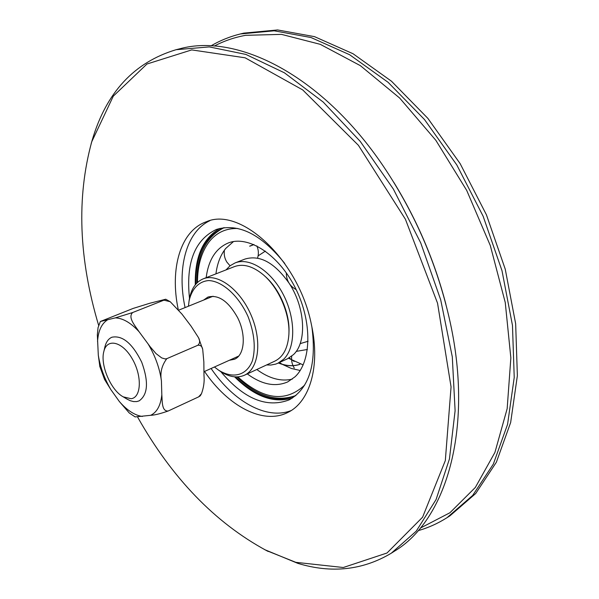 <?xml version="1.0" encoding="UTF-8"?>
<svg xmlns="http://www.w3.org/2000/svg" width="599" height="599" viewBox="0 0 599 599"><rect width="100%" height="100%" fill="white"/><g stroke="black" fill="none" stroke-linecap="round" stroke-linejoin="round"><path stroke-width="0.9" d="M188.438 306.224L189.059 301.02C191.747 288.845 198.846 281.298 208.744 280.557C222.454 281.133 238.784 295.884 248.091 316.669C254.38 333.216 255.833 347.884 252.441 360.673C246.758 375.64 232.816 379.122 218.598 370.152L214.412 367M218.957 370.399L220.222 371.275C229.058 377.041 237.107 378.366 244.377 375.259C258.753 368.954 262.347 341.19 251.191 315.344C240.221 289.422 217.677 272.83 203.181 278.857C195.91 281.964 191.306 288.703 189.366 299.066L189.127 300.593M203.181 278.857L234.464 266.6C243.201 263.448 252.771 266.143 263.171 274.671C278.827 287.707 290.268 314.475 288.86 334.796C287.842 348.214 283.177 356.989 274.859 361.122L244.377 375.259M203.653 300.054L207.92 297.067C218.47 294.364 228.346 301.177 237.548 317.515C246.376 334.661 244.654 355.252 234.494 359.25L229.387 360.269M288.935 332.894C290.178 313.606 279.396 288.374 264.593 275.937M289.122 357.932L294.154 361.452M290.627 359.041L289.242 357.858M418.169 530.639C428.27 527.786 437.899 523.459 447.056 517.656L472.701 495.41L493.336 464.09L507.57 424.347L514.227 377.482L512.474 325.437L502.007 270.718L483.131 216.224L456.79 164.92L424.489 119.538L388.085 82.303L349.614 54.719L311.053 37.542L274.162 30.804L240.356 33.963C229.829 36.576 220.05 40.545 211.005 45.868M214.292 46.063C223.966 40.957 234.411 37.378 245.642 35.319L281.478 34.375L320.293 44.341L360.373 65.658L399.645 98.026L435.832 140.293L466.703 190.4L490.304 245.545L505.249 302.488L510.85 357.873L507.166 408.668L494.924 452.425L475.344 487.436L449.931 512.751L420.303 528.123M240.356 33.963L243.778 33.125L277.607 29.95L314.512 36.644L353.073 53.76L391.521 81.254L427.888 118.385L460.152 163.639L486.433 214.816L505.249 269.176L515.664 323.774L517.364 375.723L510.655 422.512L496.376 462.203L475.703 493.509L450.029 515.761L447.056 517.656M264.541 549.582L297.845 563.36C331.584 573.595 362.724 570.211 391.274 553.214L416.238 531.156L436.087 499.536L449.437 458.961L455.105 410.719L452.29 356.809L440.707 299.852L420.723 242.894L393.371 189.089L360.216 141.357L323.205 102.055L284.42 72.808L245.867 54.419L209.298 46.909L176.099 49.702C134.273 62.266 106.33 92.321 92.283 139.867L91.13 143.805M98.663 325.452C78.769 258.88 76.455 197.655 91.737 141.768L113.293 96.162L146.957 64.018L191.732 49.904L245.111 57.804L302.697 89.902L358.419 145.325L405.403 219.234L437.547 303.191L451.062 386.894L445.319 460.601L422.594 517.192L387.006 553.004L343.279 567.508L295.831 562.334L266.428 550.548C214.996 522.672 172.048 478.167 137.583 417.024M176.099 49.702L179.805 48.789C237.009 32.99 321.7 74.853 383.405 166.305C415.639 214.225 437.929 266.39 450.283 322.801C473.727 430.606 445.446 520.741 394.494 551.162L391.274 553.214M178.195 309.301C169.659 268.749 180.389 230.735 206.311 221.765C240.82 206.228 299.245 260.64 311.57 325.414C320.495 366.543 309.631 402.169 287.805 412.456C263.201 425.103 227.957 406.152 204.529 371.447M445.888 304.217C434.567 261.007 417.204 220.372 393.798 182.328M224.033 227.657L223.532 227.837C204.783 236.223 195.551 255.009 195.813 284.188M235.437 376.898C256.335 397.257 276.296 403.569 295.314 395.819L295.786 395.58M219.878 228.406C202.911 238.155 194.705 256.964 195.281 284.839M234.591 376.838C254.343 396.516 273.608 403.591 292.379 398.065M284.757 263.463C261.216 234.149 238.417 222.821 216.351 229.469C194.705 239.825 185.757 262.789 189.501 298.362M220.821 371.665C243.95 398.964 266.735 408.361 289.175 399.877C309.226 388.526 316.796 364.214 311.884 326.942M209.867 220.694C186.019 231.783 176.727 268.704 185.069 307.587M211.095 368.497C233.43 401.397 266.54 420.199 291.032 410.622M99.876 366.76L98.303 355.177L97.338 334.796L98.049 327.66L100.362 321.498L115.36 317.874L132.671 312.528C127.475 317.44 135.239 325.878 139.065 331.711L150.222 346.814L156.032 353.612L161.715 357.925L165.182 358.943L166.807 358.666C161.73 365.48 159.933 372.833 161.416 380.732L161.827 394.756C162.374 401.023 161.505 411.588 168.222 410.989C160.367 413.729 154.52 415.174 150.671 415.309L135.149 416.911L129.264 412.981L119.366 401.54L110.867 389.635L104.578 379.504L99.696 366.161M201.511 393.663L200.268 395.827L198.636 396.875L201.504 393.663C203.72 387.486 204.551 381.488 203.997 375.678L203.847 361.901L202.717 349.472C202.2 346.447 200.598 345.031 197.925 345.234C199.984 343.212 200.171 340.666 198.471 337.604L191.081 326.17L182.014 314.176L170.251 301.739L163.961 300.159L165.736 299.23L149.825 303.244L133.105 308.44L100.362 321.498M197.925 345.234L166.807 358.666M163.961 300.159L132.671 312.528M198.636 396.875L168.222 410.989M126.748 398.949L130.245 400.709L133.607 401.592L136.752 401.577L139.125 400.873C147.946 394.674 148.799 381.765 141.693 362.14C132.424 343.437 122.496 335.133 111.923 337.222C108.516 338.682 106.195 341.834 104.952 346.686L104.765 347.495M131.159 398.717L123.214 396.845C110.875 390.323 100.026 364.926 103.837 351.501C106.907 337.941 122.226 341.348 132.109 358.569C142.21 375.588 141.469 397.474 131.159 398.717M249.731 246.219L253.976 244.579M277.951 363.219L287.602 358.719L293.435 354.638C307.085 342.321 305.333 307.534 289.07 283.162C274.567 262.684 259.884 254.65 245.013 259.053L235.093 262.916C249.596 257.016 271.377 270.935 283.537 295.015C295.824 319.005 295.614 347.727 283.754 359.145L277.951 363.219L275.682 364.11L270.853 365.046L266.592 364.956M307.392 349.494L296.206 351.381M258.124 255.848L265.372 251.116M225.98 269.924L230.136 265.724L235.093 262.916M303.161 364.918L288.531 358.254M206.161 277.689C208.497 259.809 215.88 248.233 228.309 242.954C248.368 235.025 278.662 254.455 295.457 288.171C312.423 321.775 311.622 361.519 294.993 376.838L287.692 381.915C275.293 387.254 261.823 384.58 247.282 373.911M215.932 273.863C217.25 263.493 220.514 255.024 225.726 248.458L233.475 241.569M292.267 379.137C280.968 381.758 269.146 378.546 256.799 369.501M300.181 370.489L291.369 368.475L282.481 364.417M282.144 364.229L279.396 362.545M98.303 355.177C100.228 367.142 104.413 378.628 110.867 389.635M119.366 401.54C127.048 410.337 134.693 415.309 142.315 416.462M150.671 415.309C156.968 412.277 160.689 405.426 161.827 394.756M107.296 320.001C101.448 323.872 98.199 331.082 97.547 341.64M139.065 331.711C130.829 322.801 122.93 318.189 115.36 317.874M161.416 380.732C159.596 368.041 155.193 355.836 148.2 344.103M197.483 282.458C197.543 265.567 201.444 251.999 209.186 241.756C216.434 232.599 225.965 228.182 237.758 228.489M304.681 385.09C285.76 402.708 263.478 399.975 237.833 376.891M218.598 370.152L220.222 371.275M189.059 301.02L189.366 299.066M266.428 550.548L268.18 551.469M91.737 141.768L92.283 139.867M165.743 299.23L170.251 301.739M202.574 348.992L198.703 338.165M123.214 396.845L127.467 399.376M103.837 351.501L104.952 346.686M213.079 296.235L178.854 310.102M238.664 356.091L203.952 371.709M278.423 363.001C286.09 366.116 293.24 366.573 299.874 364.372M278.528 362.949C286.157 366.026 293.263 366.468 299.844 364.282M253.849 244.519L249.693 246.137M224.415 250.172C223.786 254.433 224.595 258.401 226.849 262.07L230.046 265.799M257.57 258.132C258.828 253.976 258.596 249.91 256.874 245.919M286.307 272.837C286.322 280.377 289.609 285.978 296.191 289.654M308.096 341.265L300.159 343.639M291.728 356.15C291.159 360.411 292.005 364.379 294.266 368.041M295.891 395.497C276.596 402.378 256.964 396.186 236.979 376.928M196.861 283.05C196.757 255.301 205.854 236.83 224.161 227.642"/></g></svg>
